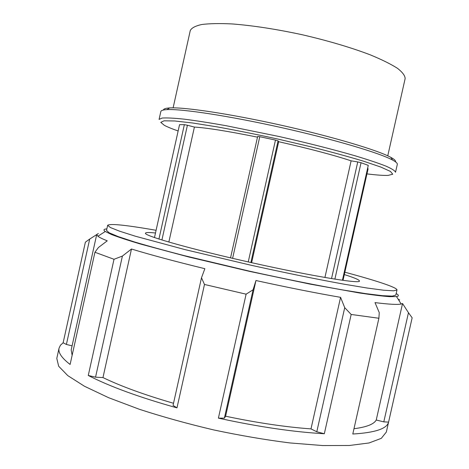<?xml version="1.0" encoding="UTF-8"?>
<svg xmlns="http://www.w3.org/2000/svg" width="469" height="469" viewBox="0 0 469 469"><rect width="100%" height="100%" fill="white"/><g stroke="black" fill="none" stroke-linecap="round" stroke-linejoin="round"><path stroke-width="0.7" d="M334.884 279.131L361.054 162.714L357.747 161.94L331.53 278.592M324.923 277.478L351.123 160.832L357.747 161.94M361.054 162.714L368.265 165.358L342.423 280.251M232.612 258.337L259.767 136.702L257.645 136.479L230.549 257.856M250.886 262.511L278.076 140.87L275.473 140.079L248.248 261.913M259.767 136.702L275.473 140.079M154.477 237.549L179.539 124.678L184.352 124.648L158.944 239.032M161.916 239.97L187.407 125.246L184.352 124.648M278.076 140.87L278.68 141.702L251.636 262.675M187.407 125.246L194.406 127.07L168.852 242.045M194.406 127.07C207.239 127.879 228.268 131.244 257.493 137.153M278.68 141.702C309.329 148.644 333.477 155.022 351.123 160.832M367.667 168.008L368.083 168.922L343.027 280.333M160.838 111.511C161.049 110.467 163.083 109.84 166.935 109.623C181.474 108.697 228.854 115.843 281.388 127.591C333.922 139.328 379.837 153.035 392.6 160.064C395.994 161.905 397.565 163.335 397.313 164.367L395.537 172.258C395.103 170.804 391.885 168.752 385.876 166.09C378.219 163.101 367.901 159.653 354.927 155.737C333.805 149.629 307.347 142.904 279.377 136.573L225.806 125.645C209.719 122.802 195.837 120.639 184.159 119.155C174.022 118.094 166.665 117.725 162.098 118.059L159.085 119.402L160.838 111.511M395.56 161.893C395.983 160.832 394.435 159.337 390.911 157.408C378.301 150.379 333.301 136.86 281.887 125.375C230.467 113.873 183.995 106.944 169.596 107.934C165.586 108.187 163.546 108.878 163.476 110.016M178.144 130.98C172.041 128.84 167.468 126.976 164.426 125.375L160.773 122.362L164.05 120.814L174.744 120.979L192.771 123.013L217.317 126.911C236.464 130.376 256.953 134.497 278.779 139.264L310.648 146.744C330.944 151.862 348.567 156.675 363.522 161.184L380.699 167.017L390.443 171.419L392.752 174.216L388.162 175.388C383.578 175.576 376.507 175.072 366.963 173.888M72.085 345.846L66.393 344.457L89.702 239.067L85.381 242.168L63.139 342.769L60.437 345.254L59.065 348.127C57.992 352.536 61.668 357.982 70.11 364.454L94.931 252.263L98.426 247.515L107.254 240.826C102.559 238.956 99.44 237.431 97.898 236.247L96.714 234.529L98.367 233.515M89.702 239.067L96.702 234.582M94.931 252.263L114.014 259.281L88.266 375.476C109.67 386.479 139.234 397.278 176.977 407.872L204.484 284.466L201.488 277.777L173.043 405.409L176.977 407.872M88.266 375.476L95.553 377.17L122.403 256.062L114.014 259.281M122.403 256.062L131.478 249.021C150.531 254.837 174.99 261.391 204.859 268.696L201.488 277.777M204.484 284.466L246.108 294.174L218.396 418.143C258.308 426.825 293.617 432.025 324.325 433.743L351.175 314.464L344.721 307.664L316.792 431.779L324.325 433.743M218.396 418.143L224.381 418.137L253.084 289.778L246.108 294.174M253.084 289.778L255.957 280.521C287.544 287.438 315.754 293.043 340.576 297.334L344.721 307.664M351.175 314.464L378.899 318.258L352.788 434.018C375.065 432.688 386.995 428.719 388.578 422.1L412.145 317.812L408.464 312.706L383.8 421.866L388.578 422.1M396.176 293.553C398.984 295.136 399.096 296.15 396.516 296.59L401.153 304.029C397.7 304.809 388.983 304.34 375.007 302.611L379.251 312.6L378.899 318.258M401.153 304.029L402.543 303.519L408.464 312.706M412.145 317.812L386.333 432.06L381.303 438.345L369.05 442.965L349.393 445.486L322.707 445.55L289.994 442.947C265.689 439.887 240.292 435.554 213.805 429.95C187.453 423.742 162.626 416.847 139.334 409.273L108.626 397.7L84.502 386.274L67.788 375.622L58.666 366.23L56.796 358.404L59.065 348.127M399.652 299.943L398.111 299.152M396.516 296.59L389.505 296.672C382.229 296.127 372.198 294.89 359.401 292.973L310.091 284.12L249.262 271.317L188.773 257L140.383 244.015C127.99 240.304 118.381 237.15 111.575 234.547L105.261 231.493C103.11 229.992 103.643 229.118 106.862 228.884M131.478 249.021L102.969 377.58L95.553 377.17M383.8 421.866L376.232 420.019L402.543 303.519M316.792 431.779L310.988 428.889L340.576 297.334M255.957 280.521L225.607 416.22L224.381 418.137M96.714 234.529L71.188 349.915L72.132 355.309M63.139 342.769L66.393 344.457M102.969 377.58C121.02 386.298 144.534 394.863 173.518 403.276M225.607 416.22C257.194 422.845 285.656 427.066 310.988 428.889M353.984 428.725C366.541 427.112 373.957 424.205 376.232 420.019M156.089 230.297C126.179 225.061 110.039 223.396 107.653 225.302L106.522 230.414L109.218 232.817L118.358 236.646L134.099 241.834C147.788 245.914 164.332 250.469 183.737 255.499L249.309 271.117C283.886 278.774 316.856 285.398 343.331 290.047L366.019 293.67L382.47 295.681L392.365 296.109L395.83 295.083L396.985 289.971C397.454 287.544 375.657 280.45 344.856 272.196M107.653 225.302L110.391 227.529L119.566 231.182L135.348 236.206L185.044 249.619L250.639 265.149C285.222 272.811 318.181 279.506 344.627 284.284L367.286 288.048L383.701 290.223L393.561 290.827L396.985 289.971M155.485 233.005C149.136 232.319 145.8 232.372 145.484 233.152C143.321 235.309 183.696 247.169 239.606 259.955C304.199 274.852 361.511 284.49 359.412 280.972C359.342 279.835 354.312 277.701 344.322 274.576M173.12 107.852L190.262 30.585C191.557 27.947 195.38 25.918 201.74 24.505C209.579 23.514 219.727 23.327 232.19 23.942C252.873 25.543 276.194 29.137 302.147 34.718C328.007 40.721 350.636 47.398 370.035 54.756C381.573 59.504 390.677 63.995 397.343 68.228C402.502 72.214 405.099 75.679 405.14 78.616L387.757 155.831M169.596 107.934L166.935 109.623M390.911 157.408L392.6 160.064M105.261 231.493L97.898 236.247"/></g></svg>

